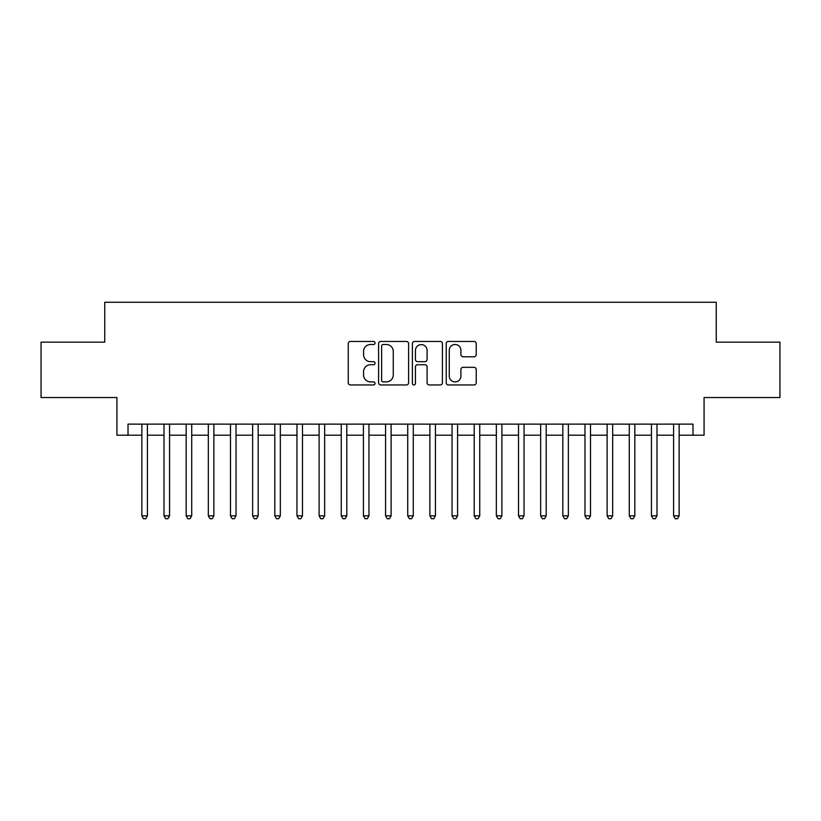 <?xml version="1.0" encoding="UTF-8"?>
<svg xmlns="http://www.w3.org/2000/svg" width="821" height="821" viewBox="0 0 821 821"><rect width="100%" height="100%" fill="white"/><g stroke="black" fill="none" stroke-linecap="round" stroke-linejoin="round"><path stroke-width="1.23" d="M375.053 342.973A1.519 1.519 0 0 0 373.524 341.454L350.423 341.454A2.176 2.176 0 0 0 348.248 343.619L348.248 382.771A2.176 2.176 0 0 0 350.423 384.946L373.524 384.946A1.519 1.519 0 0 0 375.053 383.417A1.519 1.519 0 0 0 373.524 381.898L370.538 381.898A6.958 6.958 0 0 1 363.58 374.94L363.58 371.677A6.958 6.958 0 0 1 370.538 364.719L373.524 364.719A1.519 1.519 0 0 0 375.053 363.2A1.519 1.519 0 0 0 373.524 361.671L370.538 361.671A6.958 6.958 0 0 1 363.58 354.713L363.58 351.45A6.958 6.958 0 0 1 370.538 344.492L373.524 344.492A1.519 1.519 0 0 0 375.053 342.973M474.056 356.786A2.176 2.176 0 0 0 476.231 354.61L476.231 343.619A2.176 2.176 0 0 0 474.056 341.454L448.399 341.454A2.176 2.176 0 0 0 446.224 343.619L446.224 382.771A2.176 2.176 0 0 0 448.399 384.946L474.056 384.946A2.176 2.176 0 0 0 476.231 382.771L476.231 369.501A2.176 2.176 0 0 0 474.056 367.326L463.075 367.326A2.176 2.176 0 0 0 460.899 369.501L460.899 376.08A5.819 5.819 0 0 1 455.08 381.898A5.819 5.819 0 0 1 449.261 376.08L449.261 350.31A5.819 5.819 0 0 1 455.08 344.492A5.819 5.819 0 0 1 460.899 350.31L460.899 354.61A2.176 2.176 0 0 0 463.075 356.786L474.056 356.786M128.014 435.202L128.014 424.129L692.986 424.129L692.986 435.202L704.069 435.202L704.069 397.538L779.95 397.538L779.95 342.152L716.251 342.152L716.251 302.272L104.749 302.272L104.749 342.152L41.05 342.152L41.05 397.538L116.931 397.538L116.931 435.202L141.859 435.202M408.601 343.619A2.176 2.176 0 0 0 406.426 341.454L380.759 341.454A2.176 2.176 0 0 0 378.584 343.619L378.584 382.771A2.176 2.176 0 0 0 380.759 384.946L406.426 384.946A2.176 2.176 0 0 0 408.601 382.771L408.601 343.619M414.574 341.454L440.241 341.454A2.176 2.176 0 0 1 442.416 343.619L442.416 382.771A2.176 2.176 0 0 1 440.241 384.946L429.26 384.946A2.176 2.176 0 0 1 427.084 382.771L427.084 366.895A2.176 2.176 0 0 0 424.909 364.719L417.622 364.719A2.176 2.176 0 0 0 415.447 366.895L415.447 383.417A1.519 1.519 0 0 1 413.928 384.946A1.519 1.519 0 0 1 412.399 383.417L412.399 343.619A2.176 2.176 0 0 1 414.574 341.454M147.4 435.202L164.015 435.202M169.557 435.202L186.172 435.202M191.714 435.202L208.329 435.202M213.871 435.202L230.485 435.202M236.027 435.202L252.642 435.202M258.174 435.202L274.799 435.202M280.33 435.202L296.956 435.202M302.487 435.202L319.102 435.202M324.644 435.202L341.259 435.202M346.801 435.202L363.416 435.202M368.957 435.202L385.572 435.202M391.114 435.202L407.729 435.202M413.271 435.202L429.886 435.202M435.428 435.202L452.043 435.202M457.584 435.202L474.199 435.202M479.741 435.202L496.356 435.202M501.898 435.202L518.513 435.202M524.044 435.202L540.67 435.202M546.201 435.202L562.826 435.202M568.358 435.202L584.973 435.202M590.515 435.202L607.13 435.202M612.671 435.202L629.286 435.202M634.828 435.202L651.443 435.202M656.985 435.202L673.6 435.202M679.141 435.202L692.986 435.202M383.15 344.492A1.519 1.519 0 0 0 381.632 346.021L381.632 380.38A1.519 1.519 0 0 0 383.15 381.898L386.301 381.898A6.958 6.958 0 0 0 393.269 374.94L393.269 351.45A6.958 6.958 0 0 0 386.301 344.492L383.15 344.492M427.084 350.423A5.819 5.819 0 0 0 421.265 344.604A5.819 5.819 0 0 0 415.447 350.423L415.447 359.495A2.176 2.176 0 0 0 417.622 361.671L424.909 361.671A2.176 2.176 0 0 0 427.084 359.495L427.084 350.423M147.4 424.129L147.4 515.855L141.859 515.855L141.859 424.129M147.4 515.855L145.738 518.728L143.521 518.728L141.859 515.855M169.557 424.129L169.557 515.855L164.015 515.855L164.015 424.129M169.557 515.855L167.895 518.728L165.678 518.728L164.015 515.855M191.714 424.129L191.714 515.855L186.172 515.855L186.172 424.129M191.714 515.855L190.051 518.728L187.835 518.728L186.172 515.855M213.871 424.129L213.871 515.855L208.329 515.855L208.329 424.129M213.871 515.855L212.208 518.728L209.991 518.728L208.329 515.855M236.027 424.129L236.027 515.855L230.485 515.855L230.485 424.129M236.027 515.855L234.365 518.728L232.148 518.728L230.485 515.855M258.174 424.129L258.174 515.855L252.642 515.855L252.642 424.129M258.174 515.855L256.521 518.728L254.305 518.728L252.642 515.855M280.33 424.129L280.33 515.855L274.799 515.855L274.799 424.129M280.33 515.855L278.668 518.728L276.461 518.728L274.799 515.855M302.487 424.129L302.487 515.855L296.956 515.855L296.956 424.129M302.487 515.855L300.825 518.728L298.608 518.728L296.956 515.855M324.644 424.129L324.644 515.855L319.102 515.855L319.102 424.129M324.644 515.855L322.981 518.728L320.765 518.728L319.102 515.855M346.801 424.129L346.801 515.855L341.259 515.855L341.259 424.129M346.801 515.855L345.138 518.728L342.921 518.728L341.259 515.855M368.957 424.129L368.957 515.855L363.416 515.855L363.416 424.129M368.957 515.855L367.295 518.728L365.078 518.728L363.416 515.855M391.114 424.129L391.114 515.855L385.572 515.855L385.572 424.129M391.114 515.855L389.452 518.728L387.235 518.728L385.572 515.855M413.271 424.129L413.271 515.855L407.729 515.855L407.729 424.129M413.271 515.855L411.608 518.728L409.392 518.728L407.729 515.855M435.428 424.129L435.428 515.855L429.886 515.855L429.886 424.129M435.428 515.855L433.765 518.728L431.548 518.728L429.886 515.855M457.584 424.129L457.584 515.855L452.043 515.855L452.043 424.129M457.584 515.855L455.922 518.728L453.705 518.728L452.043 515.855M479.741 424.129L479.741 515.855L474.199 515.855L474.199 424.129M479.741 515.855L478.079 518.728L475.862 518.728L474.199 515.855M501.898 424.129L501.898 515.855L496.356 515.855L496.356 424.129M501.898 515.855L500.235 518.728L498.019 518.728L496.356 515.855M524.044 424.129L524.044 515.855L518.513 515.855L518.513 424.129M524.044 515.855L522.392 518.728L520.175 518.728L518.513 515.855M546.201 424.129L546.201 515.855L540.67 515.855L540.67 424.129M546.201 515.855L544.539 518.728L542.332 518.728L540.67 515.855M568.358 424.129L568.358 515.855L562.826 515.855L562.826 424.129M568.358 515.855L566.695 518.728L564.479 518.728L562.826 515.855M590.515 424.129L590.515 515.855L584.973 515.855L584.973 424.129M590.515 515.855L588.852 518.728L586.635 518.728L584.973 515.855M612.671 424.129L612.671 515.855L607.13 515.855L607.13 424.129M612.671 515.855L611.009 518.728L608.792 518.728L607.13 515.855M634.828 424.129L634.828 515.855L629.286 515.855L629.286 424.129M634.828 515.855L633.165 518.728L630.949 518.728L629.286 515.855M656.985 424.129L656.985 515.855L651.443 515.855L651.443 424.129M656.985 515.855L655.322 518.728L653.106 518.728L651.443 515.855M679.141 424.129L679.141 515.855L673.6 515.855L673.6 424.129M679.141 515.855L677.479 518.728L675.262 518.728L673.6 515.855"/></g></svg>
